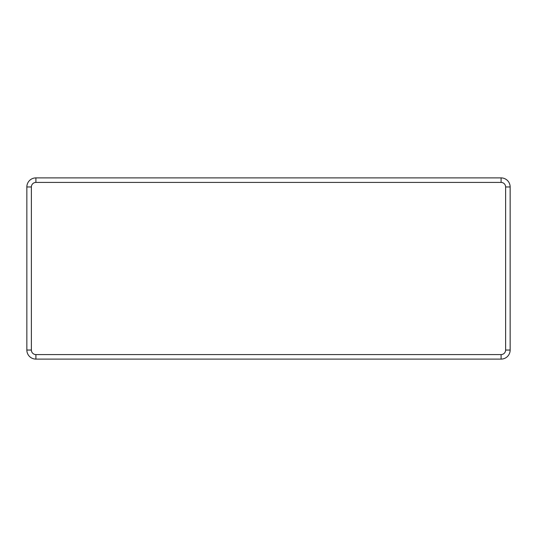 <?xml version="1.0" encoding="UTF-8"?>
<svg xmlns="http://www.w3.org/2000/svg" width="537" height="537" viewBox="0 0 537 537"><rect width="100%" height="100%" fill="white"/><g stroke="black" fill="none" stroke-linecap="round" stroke-linejoin="round"><path stroke-width="0.81" d="M501.088 182.426L501.088 177.895A9.062 9.062 0 0 1 510.15 186.957L510.15 350.043A9.062 9.062 0 0 1 501.088 359.105L35.912 359.105A9.062 9.062 0 0 1 26.85 350.043L26.85 186.957A9.062 9.062 0 0 1 35.912 177.895L501.088 177.895A9.062 9.062 0 0 1 510.15 186.957L505.619 186.957L505.619 350.043A4.531 4.531 0 0 1 501.088 354.574L35.912 354.574A4.531 4.531 0 0 1 31.381 350.043L31.381 186.957A4.531 4.531 0 0 1 35.912 182.426L501.088 182.426A4.531 4.531 0 0 1 505.619 186.957M505.619 350.043L510.15 350.043A9.062 9.062 0 0 1 501.088 359.105L501.088 354.574M31.381 186.957L26.85 186.957A9.062 9.062 0 0 1 35.912 177.895L35.912 182.426M35.912 354.574L35.912 359.105A9.062 9.062 0 0 1 26.85 350.043L31.381 350.043"/></g></svg>
